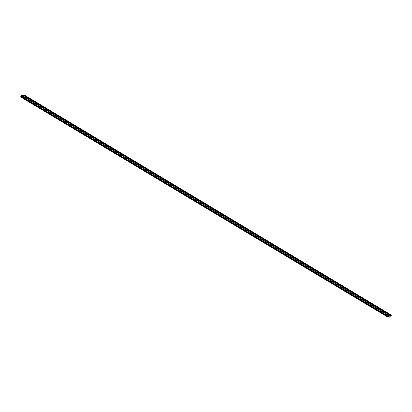 <?xml version="1.0" encoding="UTF-8"?>
<svg xmlns="http://www.w3.org/2000/svg" width="412" height="412" viewBox="0 0 412 412"><rect width="100%" height="100%" fill="white"/><g stroke="black" fill="none" stroke-linecap="round" stroke-linejoin="round"><path stroke-width="0.62" d="M22.82 96.423L23.057 95.218L21.625 95.162L20.646 96.959L21.347 95.157L20.6 94.966L24.19 94.951L23.216 95.337L22.82 96.423M24.21 94.966L391.395 315.108L390.422 315.494L389.634 317.101M388.197 316.323L387.847 317.116L20.688 96.949M390.2 316.529L22.995 96.367M389.711 317.147L22.506 96.99M391.24 315.417L24.035 95.254M388.068 316.426L20.868 96.269M22.845 95.893L21.625 95.162M22.794 96.027L21.512 95.26M22.567 96.753L21.187 95.929M22.428 96.944L21.048 96.114M387.996 316.565L20.791 96.403M387.96 316.998L20.755 96.835M390.535 315.386L23.335 95.229M390.422 315.494L23.216 95.337M390.133 316.164L22.928 96.001M390.123 316.246L22.918 96.089M22.433 97.026L389.634 317.183M20.646 96.959L387.847 317.116M24.19 94.951L391.395 315.108"/></g></svg>
